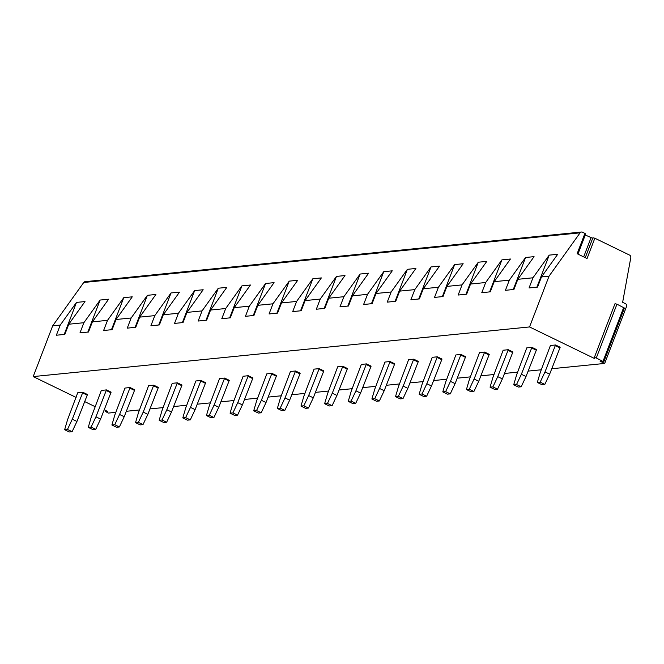 <?xml version="1.0" encoding="UTF-8"?>
<svg xmlns="http://www.w3.org/2000/svg" width="664" height="664" viewBox="0 0 664 664"><rect width="100%" height="100%" fill="white"/><g stroke="black" fill="none" stroke-linecap="round" stroke-linejoin="round"><path stroke-width="1" d="M623.811 308.054L624.426 308.038L603.775 361.838L600.09 361.208L604.68 363.44L626.501 306.594A2.224 2.009 84.3 0 0 625.422 303.664L622.641 302.311L630.8 257.615A2.224 2.009 84.3 0 0 629.605 255.109L594.853 238.227L587.059 258.528L577.132 253.706L584.926 233.404L582.452 232.201A2.224 2.009 84.3 0 0 581.456 232.026L85.108 281.669A2.224 2.009 84.3 0 0 83.747 282.482L52.68 325.833L33.2 376.588L76.111 397.437M84.577 401.546L95.267 406.741M104.198 409.647L107.676 411.564L105.194 411.331L108.332 413.083L115.851 412.336M592.686 238.31L585.274 234.998M584.926 233.404L585.665 233.985L577.937 254.104M592.894 237.77L585.258 257.657L592.894 237.77L594.853 238.227M581.456 232.026A2.224 2.009 84.3 0 0 580.087 232.84L549.028 276.191L529.54 326.945L594.521 358.51L594.33 357.531L596.297 357.987L616.947 304.178L614.989 303.722L594.355 357.498M126.293 411.29L139.482 409.97M149.931 408.924L163.12 407.605M173.57 406.559L186.75 405.239M197.2 404.193L210.388 402.882M220.838 401.836L234.027 400.517M244.476 399.471L257.657 398.151M268.107 397.105L281.295 395.786M291.745 394.74L304.934 393.42M315.383 392.374L328.564 391.054M339.013 390.009L352.202 388.697M362.652 387.651L375.841 386.332M386.29 385.286L399.471 383.966M409.92 382.921L423.109 381.601M433.559 380.555L446.739 379.235M457.189 378.189L470.378 376.87M480.827 375.832L494.016 374.513M504.466 373.467L517.646 372.147M528.096 371.101L541.284 369.782M551.734 368.736L604.68 363.44M33.2 376.588L529.54 326.945M603.775 361.838L596.297 357.987M555.536 344.989L550.406 345.504L540.288 372.388L537.334 382.447L541.973 384.697L544.812 384.414L549.651 374.164L560.175 347.247L555.536 344.989L545.011 371.915L540.172 382.157L537.334 382.447M531.905 347.355L526.776 347.87L516.65 374.753L513.695 384.805L518.335 387.062L521.174 386.78L526.012 376.529L536.545 349.613L531.905 347.355L521.373 374.28L516.534 384.522L513.695 384.805M508.267 349.721L503.138 350.235L493.012 377.119L490.057 387.17L494.697 389.428L497.535 389.137L502.382 378.895L512.907 351.97L508.267 349.721L497.743 376.646L492.904 386.888L490.057 387.17M484.637 352.086L479.499 352.601L469.382 379.476L466.427 389.536L471.066 391.785L473.905 391.503L478.744 381.26L489.268 354.335L484.637 352.086L474.104 379.003L469.265 389.253L466.427 389.536M460.999 354.452L455.869 354.958L445.743 381.841L442.788 391.901L447.428 394.15L450.267 393.868L455.106 383.626L465.638 356.701L460.999 354.452L450.466 381.368L445.627 391.619L442.788 391.901M437.36 356.809L432.231 357.323L422.105 384.207L419.158 394.267L423.79 396.516L426.628 396.234L431.476 385.983L442 359.066L437.36 356.809L426.836 383.734L421.997 393.976L419.158 394.267M413.73 359.174L408.601 359.689L398.475 386.572L395.52 396.624L400.16 398.881L402.998 398.599L407.837 388.349L418.361 361.432L413.73 359.174L403.197 386.099L398.358 396.342L395.52 396.624M390.092 361.54L384.962 362.054L374.836 388.938L371.882 398.989L376.521 401.247L379.36 400.965L384.199 390.714L394.731 363.797L390.092 361.54L379.567 388.465L374.72 398.707L371.882 398.989M366.453 363.905L361.324 364.42L351.198 391.295L348.251 401.355L352.883 403.612L355.721 403.322L360.569 393.08L371.093 366.154L366.453 363.905L355.929 390.822L351.09 401.073L348.251 401.355M342.823 366.271L337.694 366.785L327.568 393.661L324.613 403.72L329.253 405.97L332.091 405.687L336.93 395.445L347.463 368.52L342.823 366.271L332.291 393.188L327.452 403.438L324.613 403.72M319.185 368.636L314.055 369.142L303.929 396.026L300.975 406.086L305.614 408.335L308.453 408.053L313.292 397.811L323.824 370.885L319.185 368.636L308.66 395.553L303.813 405.804L300.975 406.086M295.546 370.993L290.417 371.508L280.291 398.392L277.344 408.451L281.984 410.701L284.823 410.418L289.662 400.168L300.186 373.251L295.546 370.993L285.022 397.919L280.183 408.161L277.344 408.451M271.916 373.359L266.787 373.873L256.661 400.757L253.706 410.808L258.346 413.066L261.184 412.784L266.023 402.533L276.556 375.616L271.916 373.359L261.384 400.284L256.545 410.526L253.706 410.808M248.278 375.724L243.148 376.239L233.022 403.123L230.068 413.174L234.707 415.432L237.546 415.141L242.393 404.899L252.918 377.974L248.278 375.724L237.753 402.65L232.915 412.892L230.068 413.174M224.648 378.09L219.51 378.604L209.392 405.48L206.438 415.539L211.077 417.797L213.916 417.507L218.755 407.264L229.279 380.339L224.648 378.09L214.115 405.007L209.276 415.257L206.438 415.539M201.009 380.455L195.88 380.97L185.754 407.845L182.799 417.905L187.439 420.154L190.278 419.872L195.116 409.63L205.649 382.705L201.009 380.455L190.477 407.372L185.638 417.623L182.799 417.905M177.371 382.821L172.242 383.327L162.116 410.211L159.169 420.271L163.8 422.52L166.639 422.238L171.486 411.995L182.011 385.07L177.371 382.821L166.847 409.738L162.008 419.988L159.169 420.271M153.741 385.178L148.603 385.693L138.486 412.576L135.531 422.636L140.17 424.885L143.009 424.603L147.848 414.353L158.372 387.436L153.741 385.178L143.208 412.103L138.369 422.346L135.531 422.636M130.102 387.544L124.973 388.058L114.847 414.942L111.892 424.993L116.532 427.251L119.371 426.969L124.21 416.718L134.742 389.801L130.102 387.544L119.578 414.469L114.731 424.711L111.892 424.993M106.464 389.909L101.335 390.424L91.209 417.307L88.262 427.359L92.894 429.616L95.732 429.326L100.579 419.084L111.104 392.158L106.464 389.909L95.94 416.834L91.101 427.076L88.262 427.359M82.834 392.275L77.705 392.789L67.579 419.665L64.624 429.724L69.263 431.974L72.102 431.691L76.941 421.449L87.474 394.524L82.834 392.275L72.301 419.191L67.462 429.442L64.624 429.724M64.192 334.448L76.484 302.411L84.992 301.564L68.757 324.223L64.856 334.382L56.349 335.229L60.25 325.078L52.68 325.833M68.757 324.223L83.88 322.712L79.987 332.863L88.495 332.017L92.387 321.866L107.518 320.347L103.617 330.498L112.133 329.651L116.026 319.5L131.157 317.99L127.256 328.141L135.763 327.286L139.664 317.135L154.787 315.624L150.894 325.775L159.401 324.92L163.294 314.769L178.425 313.259L174.524 323.409L183.04 322.555L186.933 312.404L202.063 310.893L198.162 321.044L206.67 320.197L210.571 310.046L225.694 308.528L221.801 318.678L230.308 317.832L234.201 307.681L249.332 306.162L245.431 316.313L253.938 315.466L257.839 305.315L272.962 303.805L269.069 313.956L277.577 313.101L281.478 302.95L296.601 301.439L292.708 311.59L301.215 310.735L305.108 300.584L320.239 299.074L316.338 309.225L324.845 308.37L328.746 298.219L343.869 296.708L339.976 306.859L348.484 306.013L352.385 295.862L367.507 294.343L363.615 304.494L372.122 303.647L376.015 293.496L391.146 291.977L387.245 302.137L395.752 301.282L399.653 291.131L414.776 289.62L410.883 299.771L419.391 298.916L423.283 288.765L438.414 287.255L434.513 297.406L443.029 296.551L446.922 286.4L462.053 284.889L458.152 295.04L466.659 294.185L470.56 284.034L485.683 282.524L481.79 292.675L490.298 291.828L494.19 281.677L509.321 280.158L505.42 290.309L513.928 289.462L517.829 279.312L532.951 277.793L529.059 287.952L537.566 287.097L541.467 276.946L549.028 276.191M76.484 302.411L60.25 325.078M541.467 276.946L557.702 254.279L549.194 255.134L536.894 287.163M532.951 277.793L549.194 255.134M517.829 279.312L534.063 256.644L525.556 257.499L513.264 289.529M509.321 280.158L525.556 257.499M494.19 281.677L510.433 259.01L501.926 259.856L489.625 291.894M485.683 282.524L501.926 259.856M470.56 284.034L486.795 261.375L478.287 262.222L465.987 294.26M462.053 284.889L478.287 262.222M446.922 286.4L463.157 263.741L454.649 264.587L442.357 296.617M438.414 287.255L454.649 264.587M423.283 288.765L439.526 266.098L431.019 266.953L418.718 298.983M414.776 289.62L431.019 266.953M399.653 291.131L415.888 268.463L407.381 269.318L395.088 301.348M391.146 291.977L407.381 269.318M376.015 293.496L392.258 270.829L383.742 271.684L371.45 303.714M367.507 294.343L383.742 271.684M352.385 295.862L368.62 273.194L360.112 274.041L347.811 306.079M343.869 296.708L360.112 274.041M328.746 298.219L344.981 275.56L336.474 276.407L324.181 308.445M320.239 299.074L336.474 276.407M305.108 300.584L321.351 277.917L312.835 278.772L300.543 310.802M296.601 301.439L312.835 278.772M281.478 302.95L297.713 280.283L289.205 281.138L276.905 313.167M272.962 303.805L289.205 281.138M257.839 305.315L274.074 282.648L265.567 283.503L253.274 315.533M249.332 306.162L265.567 283.503M225.694 308.528L241.937 285.86L250.444 285.014L234.201 307.681M202.063 310.893L218.298 288.226L226.806 287.379L210.571 310.046M178.425 313.259L194.66 290.591L203.167 289.745L186.933 312.404M154.787 315.624L171.03 292.957L179.537 292.102L163.294 314.769M131.157 317.99L147.391 295.322L155.899 294.467L139.664 317.135M107.518 320.347L123.753 297.688L132.26 296.833L116.026 319.5M83.88 322.712L100.123 300.045L108.63 299.198L92.387 321.866M241.937 285.86L229.636 317.898M218.298 288.226L205.998 320.264M194.66 290.591L182.368 322.621M171.03 292.957L158.729 324.986M147.391 295.322L135.099 327.352M123.753 297.688L111.461 329.717M100.123 300.045L87.822 332.083M624.426 308.038L616.947 304.178M555.145 345.521L559.785 347.77M540.172 382.157L544.812 384.414M545.011 371.915L549.651 374.164M531.507 347.886L536.147 350.135M516.534 384.522L521.174 386.78M521.373 374.28L526.012 376.529M507.869 350.252L512.508 352.501M492.904 386.888L497.535 389.137M497.743 376.646L502.382 378.895M484.239 352.609L488.878 354.866M469.265 389.253L473.905 391.503M474.104 379.003L478.744 381.26M460.6 354.974L465.24 357.232M445.627 391.619L450.267 393.868M450.466 381.368L455.106 383.626M436.97 357.34L441.601 359.589M421.997 393.976L426.628 396.234M426.836 383.734L431.476 385.983M413.332 359.705L417.971 361.955M398.358 396.342L402.998 398.599M403.197 386.099L407.837 388.349M389.693 362.071L394.333 364.32M374.72 398.707L379.36 400.965M379.567 388.465L384.199 390.714M366.063 364.436L370.695 366.686M351.09 401.073L355.721 403.322M355.929 390.822L360.569 393.08M342.425 366.794L347.064 369.051M327.452 403.438L332.091 405.687M332.291 393.188L336.93 395.445M318.786 369.159L323.426 371.417M303.813 405.804L308.453 408.053M308.66 395.553L313.292 397.811M295.156 371.525L299.788 373.774M280.183 408.161L284.823 410.418M285.022 397.919L289.662 400.168M271.518 373.89L276.158 376.139M256.545 410.526L261.184 412.784M261.384 400.284L266.023 402.533M247.879 376.256L252.519 378.505M232.915 412.892L237.546 415.141M237.753 402.65L242.393 404.899M224.249 378.613L228.889 380.87M209.276 415.257L213.916 417.507M214.115 405.007L218.755 407.264M200.611 380.978L205.251 383.236M185.638 417.623L190.278 419.872M190.477 407.372L195.116 409.63M176.973 383.344L181.612 385.601M162.008 419.988L166.639 422.238M166.847 409.738L171.486 411.995M153.343 385.709L157.982 387.959M138.369 422.346L143.009 424.603M143.208 412.103L147.848 414.353M129.704 388.075L134.344 390.324M114.731 424.711L119.371 426.969M119.578 414.469L124.21 416.718M106.074 390.44L110.705 392.69M91.101 427.076L95.732 429.326M95.94 416.834L100.579 419.084M82.436 392.797L87.075 395.055M67.462 429.442L72.102 431.691M72.301 419.191L76.941 421.449M591.001 237.787L583.673 256.885M107.062 411.58L107.236 411.14M105.8 411.315L106.091 410.568M83.747 282.482L580.087 232.84M603.036 361.257L623.695 307.457M105.576 410.319L105.194 411.331M614.989 303.722L594.33 357.531"/></g></svg>
